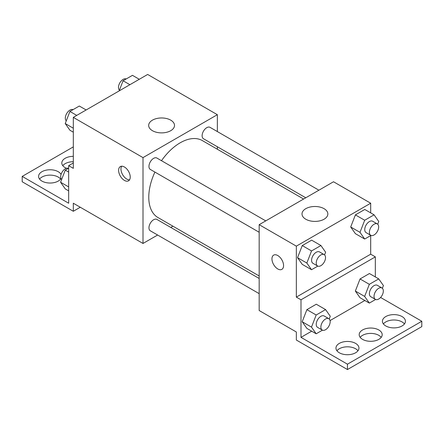 <?xml version="1.0" encoding="UTF-8"?>
<svg xmlns="http://www.w3.org/2000/svg" width="444" height="444" viewBox="0 0 444 444"><rect width="100%" height="100%" fill="white"/><g stroke="black" fill="none" stroke-linecap="round" stroke-linejoin="round"><path stroke-width="0.67" d="M157.626 235.02L143.007 243.462L73.31 203.224L73.31 211.272L22.2 181.763L22.2 176.396L68.665 203.224L68.665 165.662L73.31 168.348L73.31 117.377L147.658 74.453L217.355 114.696L217.355 131.574M124.425 180.419A8.214 4.74 60 0 1 119.059 173.182A8.214 4.74 60 0 1 120.318 166.6A8.214 4.74 60 0 1 128.532 171.34A8.214 4.74 60 0 1 128.532 180.825A8.214 4.74 60 0 1 124.425 180.419M143.007 243.462L143.007 157.614L73.31 117.377M265.745 220.89L156.887 158.042A6.571 3.796 120 0 0 151.826 159.801A6.571 3.796 120 0 0 148.956 166.417A6.571 3.796 120 0 0 150.316 169.425L259.174 232.268M259.174 278.477L156.887 219.419A6.571 3.796 120 0 0 151.826 221.184A6.571 3.796 120 0 0 148.956 227.794A6.571 3.796 120 0 0 150.316 230.802L259.174 293.651M172.932 226.185L170.768 227.433M217.355 146.748L217.355 149.245M143.007 157.614L217.355 114.696M318.897 190.199L210.045 127.35A6.571 3.796 120 0 0 204.984 129.115A6.571 3.796 120 0 0 202.114 135.725A6.571 3.796 120 0 0 203.474 138.733L305.755 197.785M303.591 199.034L202.392 140.609A44.422 25.647 120 0 0 161.499 160.706M154.928 172.083A44.422 25.647 120 0 0 148.773 197.214A44.422 25.647 120 0 0 157.97 217.549L259.174 275.974M170.735 120.152A12.92 7.459 180 0 1 174.514 125.424A12.92 7.459 180 0 1 161.594 132.884A12.92 7.459 180 0 1 148.673 125.424A12.92 7.459 180 0 1 156.649 118.531A12.92 7.459 180 0 1 170.735 120.152M121.656 166.217A8.214 4.74 -120 0 0 126.768 179.065A8.214 4.74 -120 0 0 129.531 179.853M73.31 211.272L80.281 207.248M68.665 165.662L73.31 162.981M22.2 176.396L73.31 146.886M39.56 179.076A11.5 6.638 180 0 1 58.208 177.067A11.5 6.638 180 0 1 60.6 179.076M62.793 165.668A11.5 6.638 180 0 1 73.31 161.71M60.967 178.532A11.5 6.638 180 0 1 48.202 182.945A11.5 6.638 180 0 1 38.578 176.396A11.5 6.638 180 0 1 45.677 170.263A11.5 6.638 180 0 1 58.208 171.7A11.5 6.638 180 0 1 61.067 174.437M66.417 168.298A11.5 6.638 180 0 1 61.81 162.981A11.5 6.638 180 0 1 73.31 156.344M370.69 235.575L370.69 254.19L296.342 297.114L300.993 299.794L300.993 337.357L347.458 364.18L347.458 369.547L296.342 340.037L296.342 331.99L259.174 310.528L259.174 224.681L333.516 181.763L370.69 203.219L370.69 212.876M273.654 255.122A8.214 4.74 -120 0 0 272.394 261.705A8.214 4.74 -120 0 0 277.761 268.942A8.214 4.74 60 0 1 272.394 261.71A8.214 4.74 60 0 1 273.654 255.128A8.214 4.74 60 0 1 281.868 259.868A8.214 4.74 60 0 1 281.868 269.353A8.214 4.74 60 0 1 277.761 268.947A8.214 4.74 -120 0 0 281.868 269.353M296.342 297.114L296.342 246.143L259.174 224.681M350.704 226.989L355.4 233.672L350.704 226.989L355.4 214.89L350.704 226.989L360.001 232.356L364.691 220.257L374.081 214.835L378.776 221.517L377.722 224.226M364.79 209.468L355.4 214.89L364.79 209.468L374.081 214.835M297.547 257.681L302.242 264.358L297.547 257.681L302.242 245.582L297.547 257.681L306.843 263.048L311.538 250.943L320.923 245.526L325.619 252.203L324.57 254.917M311.633 240.16L302.242 245.582L311.633 240.16L320.923 245.526M296.342 246.143L370.69 203.219M324.065 208.674A12.92 7.459 180 0 1 327.85 213.953A12.92 7.459 180 0 1 314.929 221.412A12.92 7.459 180 0 1 302.009 213.953A12.92 7.459 180 0 1 309.984 207.059A12.92 7.459 180 0 1 324.065 208.674M370.69 254.19L375.335 256.876L375.335 276.939M380.591 297.469L421.8 321.256L421.8 326.623L347.458 369.547M421.8 321.256L347.458 364.18M360.167 337.357A11.5 6.638 180 0 1 378.821 335.342A11.5 6.638 180 0 1 381.207 337.357M383.4 323.942A11.5 6.638 180 0 1 393.922 319.985A11.5 6.638 180 0 1 404.44 323.942M336.935 350.766A11.5 6.638 180 0 1 347.458 346.808A11.5 6.638 180 0 1 357.975 350.766M375.335 256.876L300.993 299.794M302.198 321.745L306.893 328.421L302.198 321.745L306.893 309.646L302.198 321.745L311.488 327.106L316.184 315.007L325.574 309.59L330.269 316.267L329.215 318.981M316.278 304.223L306.893 309.646L316.278 304.223L325.574 309.59M355.35 291.053L360.045 297.73L355.35 291.053L360.045 278.954L355.35 291.053L364.646 296.42L369.341 284.321L378.726 278.899L383.422 285.575L382.373 288.289M369.436 273.532L360.045 278.954L369.436 273.532L378.726 278.899M364.835 300.494L330.059 320.574M311.677 331.185L300.993 337.357M378.821 329.975A11.5 6.638 180 0 1 382.19 334.671A11.5 6.638 180 0 1 370.69 341.308A11.5 6.638 180 0 1 359.19 334.671A11.5 6.638 180 0 1 366.289 328.538A11.5 6.638 180 0 1 378.821 329.975M385.792 325.952A11.5 6.638 180 0 1 382.423 321.256A11.5 6.638 180 0 1 393.922 314.618A11.5 6.638 180 0 1 405.422 321.256A11.5 6.638 180 0 1 398.324 327.394A11.5 6.638 180 0 1 385.792 325.952M339.327 352.78A11.5 6.638 180 0 1 335.958 348.085A11.5 6.638 180 0 1 347.458 341.447A11.5 6.638 180 0 1 358.957 348.085A11.5 6.638 180 0 1 351.859 354.218A11.5 6.638 180 0 1 339.327 352.78M317.804 266.106L311.538 269.724L306.843 263.048M324.164 254.617L319.519 251.937A6.571 3.796 120 0 0 314.452 253.696A6.571 3.796 120 0 0 311.583 260.306A6.571 3.796 120 0 0 312.948 263.314L317.593 266A6.571 3.796 120 0 0 324.164 262.204A6.571 3.796 120 0 0 324.164 254.617A6.571 3.796 120 0 0 319.097 256.377A6.571 3.796 120 0 0 316.233 262.992A6.571 3.796 120 0 0 317.593 266M311.538 269.724L302.242 264.358M311.538 250.943L302.242 245.582M370.962 235.414L364.691 239.033L360.001 232.356M377.317 223.926L372.671 221.245A6.571 3.796 120 0 0 367.61 223.005A6.571 3.796 120 0 0 364.74 229.62A6.571 3.796 120 0 0 366.1 232.628L370.746 235.309A6.571 3.796 120 0 0 377.317 231.513A6.571 3.796 120 0 0 377.317 223.926A6.571 3.796 120 0 0 372.255 225.685A6.571 3.796 120 0 0 369.386 232.301A6.571 3.796 120 0 0 370.746 235.309M364.691 239.033L355.4 233.672M364.691 220.257L355.4 214.89M322.449 330.17L316.184 333.788L311.488 327.106M328.81 318.681L324.164 315.995A6.571 3.796 120 0 0 319.097 317.754A6.571 3.796 120 0 0 316.233 324.37A6.571 3.796 120 0 0 317.593 327.378L322.239 330.059A6.571 3.796 120 0 0 328.81 326.268A6.571 3.796 120 0 0 328.81 318.681A6.571 3.796 120 0 0 323.748 320.44A6.571 3.796 120 0 0 320.879 327.05A6.571 3.796 120 0 0 322.239 330.059M316.184 333.788L306.893 328.421M316.184 315.007L306.893 309.646M375.607 299.478L369.341 303.097L364.646 296.42M381.968 287.99L377.317 285.309A6.571 3.796 120 0 0 372.255 287.068A6.571 3.796 120 0 0 369.386 293.678A6.571 3.796 120 0 0 370.746 296.686L375.396 299.373A6.571 3.796 120 0 0 381.968 295.576A6.571 3.796 120 0 0 381.968 287.99A6.571 3.796 120 0 0 376.901 289.749A6.571 3.796 120 0 0 374.031 296.364A6.571 3.796 120 0 0 375.396 299.373M369.341 303.097L360.045 297.73M369.341 284.321L360.045 278.954M73.31 132.184L69.919 130.225L65.224 123.549L69.919 111.45L79.31 106.027L86.136 109.973M73.31 128.216L65.224 123.549M76.751 115.39L69.919 111.45M73.038 109.646A6.571 3.796 120 0 0 68.054 111.66A6.571 3.796 120 0 0 65.318 118.126A6.571 3.796 120 0 0 66.278 120.835M119.131 90.926L123.077 80.758L132.462 75.341L139.294 79.282M129.903 84.704L123.077 80.758M126.196 78.96A6.571 3.796 120 0 0 121.212 80.969A6.571 3.796 120 0 0 118.476 87.44A6.571 3.796 120 0 0 119.43 90.149M68.665 190.881L65.274 188.922L60.578 182.245L65.274 170.146L68.665 168.187M68.665 186.913L60.578 182.245M68.665 172.106L65.274 170.146M68.393 168.343A6.571 3.796 120 0 0 63.409 170.357A6.571 3.796 120 0 0 60.673 176.823A6.571 3.796 120 0 0 61.627 179.531"/></g></svg>
